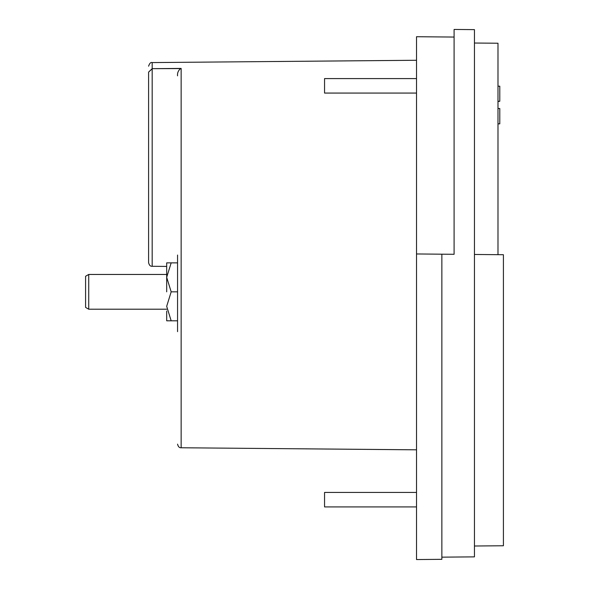 <?xml version="1.0" encoding="UTF-8"?>
<svg xmlns="http://www.w3.org/2000/svg" width="589" height="589" viewBox="0 0 589 589"><rect width="100%" height="100%" fill="white"/><g stroke="black" fill="none" stroke-linecap="round" stroke-linejoin="round"><path stroke-width="0.88" d="M177.554 255.044L177.554 331.659M148.59 155.003L148.59 262.672L148.59 72.116L152.176 68.81L152.176 266.294C150.431 266.471 149.231 265.264 148.59 262.672M148.59 161.622L148.59 249.235M416.519 78.587L324.554 78.587L324.554 93.069L416.519 93.069M416.519 492.433L324.554 492.433L324.554 506.915L416.519 506.915M148.59 128.542L148.59 72.116C148.59 64.238 148.59 64.238 148.59 72.116L152.176 68.663L180.565 68.582C178.239 70.57 177.237 72.984 177.554 75.841M177.554 320.799L166.687 320.799L171.171 320.799L166.687 306.317L171.171 291.827L166.687 277.345L166.687 291.827L166.687 272.641M166.687 274.452L88.725 274.452L88.725 309.21L166.687 309.21M88.725 274.452L85.589 276.263L85.589 307.399L88.725 309.21M441.86 557.157L474.447 556.87L474.447 29.627L454.097 29.45L454.097 254.293L441.86 254.19L441.86 559.329L416.519 559.55L416.519 36.724L454.097 37.055M180.565 68.582L152.176 68.663L181.14 68.427L181.14 447.765C179.395 447.949 178.195 446.742 177.554 444.143M441.86 254.19L416.519 253.962M148.59 134.888L148.59 150.526M474.447 254.47L503.411 254.72L503.411 545.76L474.447 546.01M474.447 43.026L497.985 43.233L497.985 254.676M497.985 123.837L499.789 123.837L499.789 108.501L497.985 108.501M497.985 86.185L499.789 86.185L499.789 101.256L497.985 101.256M497.985 101.522L499.789 101.256M177.554 262.863L166.687 262.863L171.171 262.863L166.687 277.345L166.687 262.863M171.171 291.827L177.554 291.827M166.687 311.021L166.687 320.799M416.519 60.269L152.176 62.574L152.176 68.663M181.14 447.765L416.519 449.819M152.176 266.294L166.687 266.419M152.176 62.574C150.762 62.088 149.569 63.288 148.59 66.196"/></g></svg>
